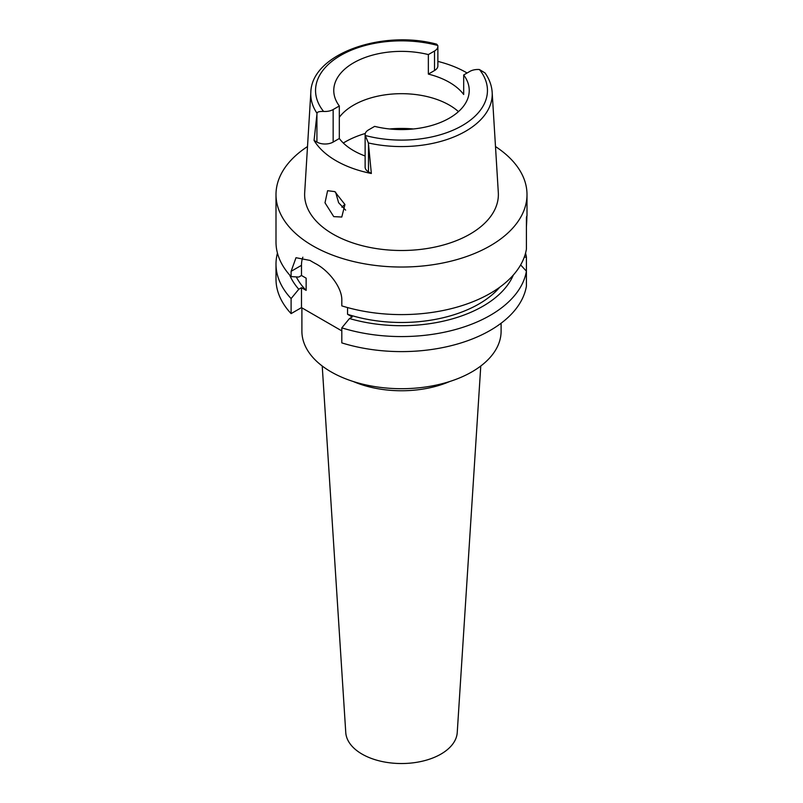 <?xml version="1.0" encoding="UTF-8"?>
<svg xmlns="http://www.w3.org/2000/svg" width="803" height="803" viewBox="0 0 803 803"><rect width="100%" height="100%" fill="white"/><g stroke="black" fill="none" stroke-linecap="round" stroke-linejoin="round"><path stroke-width="1.2" d="M365.124 134.623L365.124 167.154A11.473 6.625 0 0 0 368.487 171.832L371.347 173.488L368.376 142.954L365.214 135.466A11.473 6.625 180 0 1 365.124 134.623A11.473 6.625 180 0 1 368.487 129.935L374.65 126.372A67.733 39.106 0 0 0 449.389 118.131A67.733 39.106 0 0 0 469.233 90.478A67.733 39.106 0 0 0 463.682 74.97L463.682 94.493A67.733 39.106 0 0 0 428.35 74.097L434.513 70.534A11.473 6.625 0 0 0 437.876 65.856L437.876 46.333A11.473 6.625 180 0 1 434.513 51.021L428.35 54.574A67.733 39.106 0 0 0 353.611 62.825A67.733 39.106 0 0 0 333.767 90.478A67.733 39.106 0 0 0 339.318 105.976L333.155 109.539A11.473 6.625 180 0 1 323.579 111.426C319.203 111.356 317.024 111.988 317.034 113.313L314.063 140.415L316.924 142.071A11.473 6.625 0 0 0 333.155 142.071L339.318 138.507L339.318 105.976M339.318 117.278A67.733 39.106 180 0 1 353.611 105.133A67.733 39.106 180 0 1 458.463 111.627M428.35 54.574L428.35 74.097M437.876 61.399A91.693 52.938 180 0 1 467.095 73.003M317.034 113.313A90.729 52.376 180 0 1 310.831 92.335C311.594 53.962 382.057 29.39 436.651 44.165L437.786 45.49A11.473 6.625 180 0 1 437.876 46.333M310.831 92.335L304.688 192.6A96.872 55.929 0 0 0 362.856 245.859A96.872 55.929 0 0 0 469.996 234.125A96.872 55.929 0 0 0 498.312 192.6L492.169 92.335A90.729 52.376 180 0 1 465.65 131.23A90.729 52.376 180 0 1 368.376 142.954M339.318 138.507A67.733 39.106 0 0 0 365.124 155.993M371.347 173.488A92.496 53.399 180 0 1 314.063 140.415M492.169 92.335C491.707 85.509 489.338 79.045 485.042 72.963L479.421 69.53A11.473 6.625 180 0 0 469.845 71.417L463.682 74.97M333.737 216.619L341.777 217.031L344.939 204.524L334.791 191.606L327.594 190.712L325.004 202.808L333.737 216.619M495.491 146.558A125.499 72.461 180 0 1 526.999 194.577A125.499 72.461 180 0 1 490.242 245.808A125.499 72.461 180 0 1 353.471 261.517A125.499 72.461 180 0 1 276.001 194.577A125.499 72.461 180 0 1 307.509 146.558M526.407 226.918C527.019 216.83 527.019 213.819 526.407 217.894L526.407 249.191A125.499 72.461 0 0 1 490.242 293.376A125.499 72.461 0 0 1 341.817 305.883L341.817 300.603C342.329 287.173 328.046 270.109 315.619 263.675A125.499 72.461 0 0 1 309.988 260.423L296.006 257.713L291.108 271.324L291.108 276.603L298.786 277.055L301.486 275.489L306.144 278.179L306.144 290.375L301.486 287.695L298.786 289.251A115.13 66.468 180 0 1 289.662 275.017M526.999 194.577L526.999 215.796L526.407 217.894M526.407 235.088L526.407 230.11M291.108 313.612L291.108 298.575A125.499 72.461 180 0 1 276.001 264.117L276.001 279.153A125.499 72.461 0 0 0 291.108 313.612L301.486 307.619L341.817 330.896M341.817 342.891A125.499 72.461 0 0 0 490.242 330.384A125.499 72.461 0 0 0 526.407 286.209L526.407 271.173A125.499 72.461 180 0 1 490.242 315.348A125.499 72.461 180 0 1 341.817 327.855L341.817 342.891M520.635 264.92L526.407 271.173L526.407 257.06L524.259 257.201M347.548 307.559L347.548 314.284L352.196 316.964L349.496 318.53L341.817 327.855M301.486 307.619L301.486 287.695M301.486 275.489L301.486 265.331A31.869 18.399 60 0 1 302.851 257.201M291.108 298.575L298.786 289.251M276.001 264.117A125.499 72.461 180 0 1 277.447 253.126M296.307 276.915A109.559 63.256 0 0 0 306.144 290.375M276.001 194.577L276.001 242.145A125.499 72.461 0 0 0 291.108 276.603M347.548 314.284A109.559 63.256 0 0 0 478.969 303.956A109.559 63.256 0 0 0 499.747 287.223M513.338 275.017A115.13 66.468 180 0 1 482.914 306.234A115.13 66.468 180 0 1 349.496 318.53M525.553 253.126A125.499 72.461 180 0 1 526.407 257.06M301.898 307.85L301.898 331.197A99.602 57.505 0 0 0 363.388 384.326A99.602 57.505 0 0 0 471.933 371.859A99.602 57.505 0 0 0 501.102 331.197L501.102 323.238M353.28 381.515A80.621 46.544 0 0 0 449.72 381.515M322.224 366.007L345.762 732.517A55.778 32.2 0 0 0 381.114 761.304A55.778 32.2 0 0 0 440.937 754.097A55.778 32.2 0 0 0 457.238 732.517L480.776 366.007M341.867 207.214A68.727 39.678 180 0 1 344.909 204.434M345.641 210.125L338.605 202.697L335.614 192.118M434.513 70.534L434.513 51.021M323.579 111.426A85.951 49.625 180 0 1 340.723 55.387A85.951 49.625 180 0 1 437.786 45.49M316.924 142.071L316.924 114.267M333.155 109.539L333.155 142.071M479.421 69.53A85.951 49.625 180 0 1 462.277 125.569A85.951 49.625 180 0 1 365.214 135.466M368.487 144.038L368.487 171.832M301.486 265.331L291.108 271.324M343.313 143.024A79.678 46.002 180 0 1 345.16 141.92A79.678 46.002 180 0 1 365.295 133.469M389.545 128.962A79.678 46.002 180 0 1 413.455 128.962"/></g></svg>
